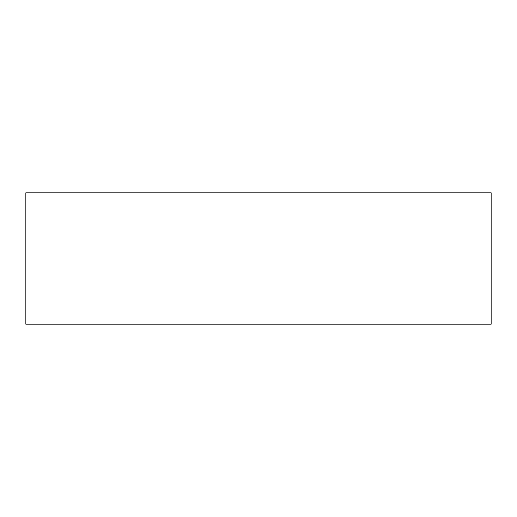 <?xml version="1.0" encoding="UTF-8"?>
<svg xmlns="http://www.w3.org/2000/svg" width="517" height="517" viewBox="0 0 517 517"><rect width="100%" height="100%" fill="white"/><g stroke="black" fill="none" stroke-linecap="round" stroke-linejoin="round"><path stroke-width="0.78" d="M491.15 192.809L491.15 324.191L25.85 324.191L25.85 192.809L491.15 192.809"/></g></svg>

